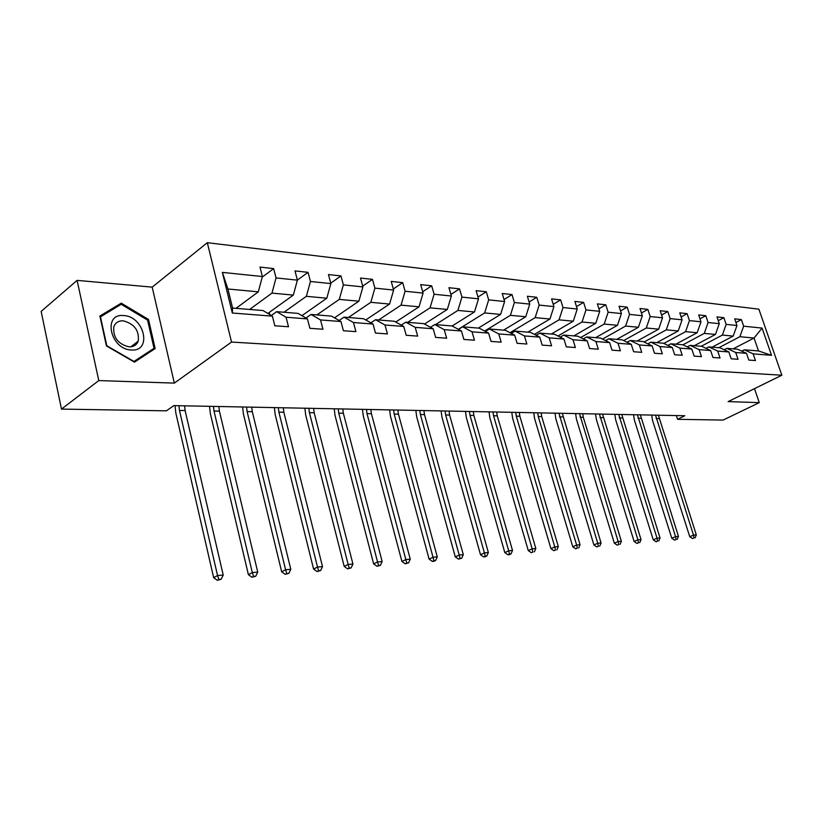 <?xml version="1.0" encoding="UTF-8"?>
<svg xmlns="http://www.w3.org/2000/svg" width="823" height="823" viewBox="0 0 823 823"><rect width="100%" height="100%" fill="white"/><g stroke="black" fill="none" stroke-linecap="round" stroke-linejoin="round"><path stroke-width="1.23" d="M77.105 280.376L98.781 380.576L174.332 383.106L152.193 287.134L77.105 280.376L41.15 311.392L61.478 409.093L166.4 410.831L173.848 405.616L684.818 415.738L677.596 419.319L723.129 420.069L759.259 402.642L754.485 388.651M152.193 287.134L207.324 242.692L758.878 309.17L781.85 375.216L231.53 342.059L207.324 242.692M236.026 308.337L258.319 291.836L227.909 289.007L232.59 308.059L263.021 310.538L272.403 316.155L274.831 325.774L288.503 326.762L286.065 317.236L307.452 318.913L309.89 328.305L322.955 329.251L320.517 319.931L340.959 321.536L343.397 330.733L355.906 331.638L353.458 322.513L373.025 324.056L375.473 333.058L387.438 333.922L384.989 324.992L403.743 326.464L406.192 335.28L417.662 336.103L415.214 327.359L433.186 328.768L435.634 337.409L446.642 338.202L444.194 329.632L461.446 330.99L463.894 339.457L474.459 340.218L472.021 331.813L488.584 333.12L491.033 341.422L501.176 342.152L498.748 333.912L514.673 335.167L517.111 343.304L526.874 344.014L524.436 335.928L539.765 337.132L542.192 345.125L551.585 345.804L549.167 337.872L563.92 339.025L566.337 346.874L575.38 347.522L572.973 339.734L587.19 340.845L589.597 348.551L598.311 349.189L595.914 341.535L609.617 342.605L612.014 350.176L620.419 350.783L618.032 343.273L631.251 344.302L633.638 351.74L641.745 352.326L639.368 344.94L652.135 345.948L654.501 353.252L662.34 353.818L659.974 346.555L672.298 347.522L674.654 354.713L682.226 355.258L679.87 348.119L691.783 349.055L694.139 356.122L701.453 356.647L699.108 349.631L710.63 350.536L712.965 357.48L720.043 357.995L717.718 351.092L728.869 351.966L731.184 358.797L738.036 359.301L735.721 352.501L746.512 353.345L748.817 360.083L755.452 360.556L753.148 353.869L771.532 355.31L762.077 328.089L754.053 338.037L739.877 336.71L718.849 347.707M272.403 316.155L232.323 313.018L222.364 272.392L262.383 276.528L259.996 267.094L273.648 268.586L262.218 277.145M762.077 328.089L743.642 326.186L741.369 319.581L734.702 318.851L736.976 325.496L726.153 324.375L723.87 317.668L716.987 316.917L719.271 323.665L708.089 322.513L705.795 315.703L698.686 314.931L700.98 321.783L689.427 320.589L687.112 313.666L679.767 312.863L682.082 319.828L670.138 318.604L667.813 311.557L660.211 310.734L662.536 317.812L650.18 316.536L647.845 309.386L639.985 308.522L642.321 315.734L629.533 314.407L627.188 307.133L619.04 306.238L621.396 313.573L608.146 312.205L605.79 304.798L597.354 303.882L599.71 311.331L585.976 309.911L583.61 302.38L574.865 301.424L577.242 309.016L563.004 307.545L560.628 299.87L551.554 298.883L553.93 306.609L539.158 305.086L536.771 297.278L527.358 296.249L529.745 304.109L514.406 302.525L512.009 294.572L502.236 293.502L504.622 301.516L488.677 299.87L486.28 291.764L476.116 290.663L478.513 298.821L461.929 297.113L459.532 288.852L448.957 287.7L451.354 296.023L434.091 294.243L431.694 285.818L420.676 284.614L423.084 293.101L405.101 291.249L402.704 282.659L391.223 281.404L393.631 290.066L374.887 288.132L372.48 279.357L360.515 278.051L362.922 286.898L343.366 284.881L340.959 275.921L328.47 274.563L330.867 283.596L310.446 281.487L308.049 272.331L294.994 270.911L297.391 280.139L276.034 277.927L273.648 268.586M307.452 318.913L298.039 313.398L276.682 311.65L271.302 315.507M249.647 309.448L271.971 293.111L293.327 295.097L267.845 313.429M276.682 311.65L286.065 317.236M276.034 277.927L271.971 293.111M297.391 280.139L293.327 295.097M340.959 321.536L331.535 316.125L311.104 314.458L305.961 318.038M283.997 312.246L306.372 296.321L326.803 298.224L301.907 315.662M311.104 314.458L320.517 319.931M310.446 281.487L306.372 296.321M330.867 283.596L326.803 298.224M373.025 324.056L363.601 318.738L344.035 317.143L339.117 320.476M316.876 314.931L339.292 299.387L358.859 301.208L334.508 317.832M344.035 317.143L353.458 322.513M343.366 284.881L339.292 299.387M362.922 286.898L358.859 301.208M403.743 326.464L394.32 321.248L375.566 319.715L370.864 322.832M348.396 317.503L370.823 302.319L389.567 304.068L365.751 319.962M375.566 319.715L384.989 324.992M374.887 288.132L370.823 302.319M393.631 290.066L389.567 304.068M433.186 328.768L423.773 323.645L405.79 322.184L401.285 325.106M378.631 319.972L401.048 305.138L419.03 306.814L395.719 322.03M405.79 322.184L415.214 327.359M405.101 291.249L401.048 305.138M423.084 293.101L419.03 306.814M461.446 330.99L452.053 325.959L434.791 324.55L430.47 327.287M407.652 322.338L430.048 307.843L447.311 309.448L424.483 324.036M434.791 324.55L444.194 329.632M434.091 294.243L430.048 307.843M451.354 296.023L447.311 309.448M488.584 333.12L479.212 328.171L462.629 326.813L458.483 329.395M435.542 324.612L457.897 310.436L474.48 311.979L452.125 325.99M462.629 326.813L472.021 331.813M461.929 297.113L457.897 310.436M478.513 298.821L474.48 311.979M514.673 335.167L505.332 330.301L489.376 328.994L485.395 331.432M458.318 329.313L484.654 312.925L500.61 314.417L478.348 328.099M489.376 328.994L498.748 333.912M488.677 299.87L484.654 312.925M504.622 301.516L500.61 314.417M539.765 337.132L530.454 332.348L515.105 331.093L511.278 333.397M484.654 331.041L510.394 315.332L525.743 316.762L503.563 330.157M515.105 331.093L524.436 335.928M514.406 302.525L510.394 315.332M529.745 304.109L525.743 316.762M563.92 339.025L554.64 334.323L539.867 333.12L536.174 335.29M510.003 332.729L535.166 317.637L549.949 319.015L527.852 332.132M539.867 333.12L549.167 337.872M539.158 305.086L535.166 317.637M553.93 306.609L549.949 319.015M587.19 340.845L577.952 336.226L563.714 335.064L560.165 337.121M534.415 334.385L559.023 319.859L573.281 321.186L551.266 334.045M563.714 335.064L572.973 339.734M563.004 307.545L559.023 319.859M577.242 309.016L573.281 321.186M609.617 342.605L600.43 338.058L586.696 336.936L583.27 338.891M557.943 335.99L582.026 322.009L595.77 323.285L573.857 335.887M586.696 336.936L595.914 341.535M585.976 309.911L582.026 322.009M599.71 311.331L595.77 323.285M631.251 344.302L622.106 339.827L608.855 338.747L605.553 340.599M580.626 337.564L604.205 324.067L617.476 325.311L595.667 337.667M608.855 338.747L618.032 343.273M608.146 312.205L604.205 324.067M621.396 313.573L617.476 325.311M652.135 345.948L643.041 341.524L630.243 340.485L627.054 342.255M602.518 339.086L625.614 326.062L638.422 327.256L616.736 339.385M630.243 340.485L639.368 344.94M629.533 314.407L625.614 326.062M642.321 315.734L638.422 327.256M672.298 347.522L663.256 343.181L650.9 342.173L647.824 343.849M623.649 340.578L646.292 327.996L658.667 329.149L637.095 341.041M650.9 342.173L659.974 346.555M650.18 316.536L646.292 327.996M662.536 317.812L658.667 329.149M691.783 349.055L682.802 344.775L670.848 343.798L667.875 345.403M644.08 342.029L666.27 329.858L678.234 330.969L656.775 342.646M670.848 343.798L679.87 348.119M670.138 318.604L666.27 329.858M682.082 319.828L678.234 330.969M710.63 350.536L701.7 346.308L690.137 345.372L687.267 346.905M663.822 343.448L685.59 331.659L697.163 332.729L675.827 344.199M690.137 345.372L699.108 349.631M689.427 320.589L685.59 331.659M700.98 321.783L697.163 332.729M728.869 351.966L719.981 347.8L708.798 346.894L706.021 348.355M682.915 344.827L704.272 333.397L715.475 334.436L694.273 345.711M708.798 346.894L717.718 351.092M708.089 322.513L704.272 333.397M719.271 323.665L715.475 334.436M746.512 353.345L737.686 349.25L726.863 348.366L724.168 349.765M701.206 346.277L722.357 335.084L733.2 336.093L712.132 347.162M726.863 348.366L735.721 352.501M726.153 324.375L722.357 335.084M736.976 325.496L733.2 336.093M771.532 355.31L758.508 350.948L744.352 349.796L741.749 351.133M733.139 348.88L754.053 338.037L758.508 350.948M744.352 349.796L753.148 353.869M743.642 326.186L739.877 336.71M98.781 380.576L61.478 409.093M174.332 383.106L231.53 342.059M781.85 375.216L728.129 401.603L759.259 402.642M676.372 415.574L677.596 419.319M222.364 272.392L227.909 289.007M232.59 308.059L232.323 313.018M262.383 276.528L258.319 291.836M741.369 319.581L735.937 322.472M723.87 317.668L718.263 320.692M705.795 315.703L700.003 318.851M687.112 313.666L681.135 316.968M667.813 311.557L661.62 315.014M647.845 309.386L641.436 313.007M627.188 307.133L620.552 310.94M605.79 304.798L598.907 308.8M583.61 302.38L576.481 306.598M560.628 299.87L553.231 304.325M536.771 297.278L529.096 301.969M512.009 294.572L504.036 299.541M486.28 291.764L477.988 297.031M459.532 288.852L450.901 294.439M431.694 285.818L422.703 291.754M402.704 282.659L393.332 288.986M372.48 279.357L362.706 286.116M340.959 275.921L330.753 283.153M269.193 312.452L269.728 314.561M308.049 272.331L297.381 280.098M106.445 345.948L134.488 362.151L155.166 348.561L148.521 319.468L121.269 303.152L99.881 316.032L106.445 345.948M116.084 307.37L121.269 303.152M147.605 320.188L148.521 319.468M658.39 415.214L696.309 534.878L693.491 535.115L693.995 537.923L692.493 538.561L693.995 537.923M655.54 415.162L693.491 535.115L689.767 536.709L652.505 420.327L651.693 415.08M689.767 536.709L692.493 538.561M695.116 537.82L696.309 534.878M131.402 349.981C152.492 351.781 144.354 316.248 123.697 315.569C102.299 313.09 110.313 349.703 131.402 349.981M129.067 346.853C133.604 346.936 136.659 345.032 138.213 341.154C139.416 330.62 134.427 323.84 123.244 320.826C118.399 320.682 115.241 322.75 113.749 327.05C113.039 337.553 118.142 344.158 129.067 346.853M100.108 317.071L121.176 304.304L147.584 320.106L154.024 348.294L134.149 361.955M154.024 348.294L133.974 361.451L106.815 345.763L100.457 316.793M640.356 414.864L678.461 536.39L675.549 536.637L676.074 539.487L674.572 540.135L676.074 539.487M637.414 414.802L675.549 536.637L671.794 538.252L634.368 420.049L633.556 414.72M671.794 538.252L674.572 540.135M677.236 539.384L678.461 536.39M621.756 414.494L660.036 537.954L657.032 538.211L657.577 541.102L656.075 541.76L657.577 541.102M618.721 414.432L657.032 538.211L653.267 539.847L615.655 419.761L614.843 414.35M653.267 539.847L656.075 541.76M658.781 540.999L660.036 537.954M602.559 414.113L641.014 539.569L637.907 539.837L638.483 542.779L636.971 543.437L638.483 542.779M599.432 414.051L637.907 539.837L634.121 541.493L596.356 419.463L595.533 413.969M634.121 541.493L636.971 543.437M639.728 542.666L641.014 539.569M582.756 413.722L583.301 417.302L621.365 541.236L618.155 541.513L618.762 544.497L617.24 545.165L618.762 544.497M579.515 413.65L618.155 541.513L614.349 543.19L576.429 419.154L575.606 413.578M614.349 543.19L617.24 545.165M620.048 544.384L621.365 541.236M562.294 413.311L601.057 542.964L597.745 543.242L598.383 546.277L596.85 546.966L598.383 546.277M558.951 413.249L597.745 543.242L593.918 544.949L555.854 418.845L555.031 413.167M593.918 544.949L596.85 546.966M599.71 546.163L601.057 542.964M541.153 412.889L541.709 416.592L580.061 544.744L576.625 545.042L577.293 548.128L575.761 548.818L577.293 548.128M537.707 412.827L538.252 416.541L576.625 545.042L572.777 546.77L534.59 418.516L533.767 412.745M572.777 546.77L575.761 548.818M578.672 548.005L580.061 544.744M519.303 412.457L519.858 416.222L558.323 546.595L554.774 546.894L555.474 550.031L553.93 550.731L555.474 550.031M515.733 412.395L516.288 416.171L554.774 546.894L550.916 548.653L512.606 418.177L511.783 412.313M550.916 548.653L553.93 550.731M556.893 549.908L558.323 546.595M496.691 412.014L497.246 415.841L535.824 548.509L532.152 548.818L532.882 552.007L531.339 552.717L532.882 552.007M492.998 411.942L493.553 415.78L532.152 548.818L528.273 550.597L489.86 417.827L489.037 411.86M528.273 550.597L531.339 552.717M534.364 551.873L535.824 548.509M473.297 411.551L473.853 415.45L512.523 550.484L508.707 550.803L509.488 554.054L507.925 554.774L509.458 554.64L511.011 553.92L509.488 554.054M469.47 411.469L470.026 415.378L508.707 550.803L504.818 552.614L466.322 417.467L465.489 411.397M504.818 552.614L507.925 554.774M511.011 553.92L512.523 550.484M449.06 411.068L449.615 415.039L488.358 552.531L484.408 552.871L485.22 556.173L483.657 556.904L485.241 556.77L486.805 556.039L485.22 556.173M445.089 410.986L445.644 414.967L484.408 552.871L480.509 554.712L441.941 417.086L441.107 410.914M480.509 554.712L483.657 556.904M486.805 556.039L488.358 552.531M423.938 410.574L424.493 414.607L463.298 554.661L459.193 555.011L460.047 558.375L458.483 559.115L461.693 558.231L460.047 558.375M419.833 410.492L420.388 414.545L459.193 555.011L455.284 556.883L416.675 416.695L415.841 410.41M455.284 556.883L458.483 559.115M461.693 558.231L463.298 554.661M397.9 410.06L398.455 414.164L437.28 556.873L433.011 557.233L433.927 560.658L432.353 561.409L434.06 561.265L435.624 560.504L433.927 560.658M393.631 409.967L394.186 414.092L433.011 557.233L429.102 559.136L390.472 416.294L389.639 409.895M429.102 559.136L432.353 561.409M435.624 560.504L437.28 556.873M370.864 409.525L371.42 413.712L410.255 559.167L405.821 559.547L406.778 563.035L405.214 563.796L408.547 562.881L406.778 563.035M366.441 409.432L366.996 413.64L405.821 559.547L401.902 561.471L363.282 415.882L362.449 409.35M401.902 561.471L405.214 563.796M408.547 562.881L410.255 559.167M342.8 408.959L343.356 413.239L382.16 561.553L377.551 561.944L378.559 565.494L376.985 566.275L380.401 565.339L378.559 565.494M338.202 408.877L338.757 413.156L377.551 561.944L373.632 563.899L335.043 415.44L334.21 408.794M373.632 563.899L376.985 566.275M380.401 565.339L382.16 561.553M313.635 408.383L314.191 412.745L352.933 564.033L348.139 564.444L349.199 568.065L347.635 568.858L351.123 567.901L349.199 568.065M308.862 408.29L309.407 412.662L348.139 564.444L344.209 566.43L305.693 414.998L304.87 408.208M344.209 566.43L347.635 568.858M351.123 567.901L352.933 564.033M283.307 407.786L283.853 412.23L322.503 566.615L317.513 567.047L318.635 570.74L317.061 571.543L320.631 570.565L318.635 570.74M278.339 407.683L278.884 412.138L317.513 567.047L313.584 569.063L275.18 414.525L274.357 407.611M313.584 569.063L317.061 571.543M320.631 570.565L322.503 566.615M251.735 407.159L252.291 411.695L290.797 569.31L285.591 569.753L286.774 573.518L285.211 574.341L288.863 573.343L286.774 573.518M246.561 407.056L247.106 411.603L285.591 569.753L281.672 571.81L243.413 414.031L242.6 406.974M281.672 571.81L285.211 574.341M288.863 573.343L290.797 569.31M218.856 406.511L219.402 411.13L257.733 572.119L252.301 572.582L253.556 576.429L251.992 577.262L255.727 576.234L253.556 576.429M213.466 406.397L214.001 411.037L252.301 572.582L248.392 574.68L210.328 413.527L209.515 406.325M248.392 574.68L251.992 577.262M255.727 576.234L257.733 572.119M184.578 405.832L185.113 410.554L223.208 575.051L217.539 575.534L218.867 579.454L217.303 580.308L221.13 579.258L218.867 579.454M178.951 405.718L179.486 410.461L217.539 575.534L213.651 577.664L175.824 412.992L175.021 405.636M213.651 577.664L217.303 580.308M221.13 579.258L223.208 575.051M658.935 418.588L656.075 418.537M640.901 418.279L637.959 418.228M622.301 417.961L619.266 417.909M603.115 417.642L599.977 417.58M583.301 417.302L580.071 417.251M562.85 416.952L559.506 416.901M541.709 416.592L538.252 416.541M519.858 416.222L516.288 416.171M497.246 415.841L493.553 415.78M473.853 415.45L470.026 415.378M449.615 415.039L445.644 414.967M424.493 414.607L420.388 414.545M398.455 414.164L394.186 414.092M371.42 413.712L366.996 413.64M343.356 413.239L338.757 413.156M314.191 412.745L309.407 412.662M283.853 412.23L278.884 412.138M252.291 411.695L247.106 411.603M219.402 411.13L214.001 411.037M185.113 410.554L179.486 410.461M130.888 346.812L138.213 341.154"/></g></svg>
